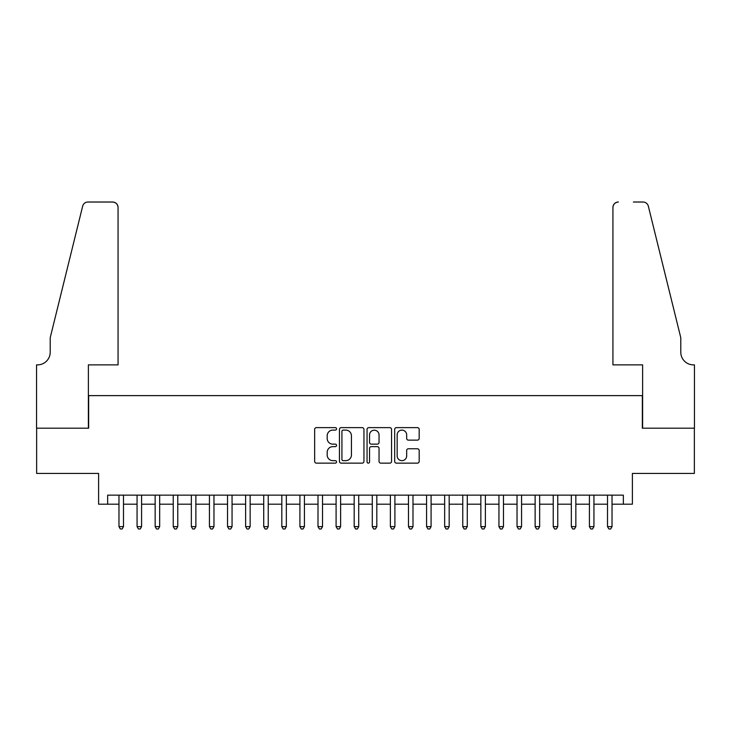 <?xml version="1.0" encoding="UTF-8"?>
<svg xmlns="http://www.w3.org/2000/svg" width="731" height="731" viewBox="0 0 731 731"><rect width="100%" height="100%" fill="white"/><g stroke="black" fill="none" stroke-linecap="round" stroke-linejoin="round"><path stroke-width="1.1" d="M336.552 428.869A1.243 1.243 0 0 0 335.31 427.626L316.441 427.626A1.773 1.773 0 0 0 314.659 429.399L314.659 461.371A1.773 1.773 0 0 0 316.441 463.143L335.31 463.143A1.243 1.243 0 0 0 336.552 461.901A1.243 1.243 0 0 0 335.31 460.658L332.861 460.658A5.684 5.684 0 0 1 327.177 454.974L327.177 452.315A5.684 5.684 0 0 1 332.861 446.632L335.31 446.632A1.243 1.243 0 0 0 336.552 445.389A1.243 1.243 0 0 0 335.31 444.146L332.861 444.146A5.684 5.684 0 0 1 327.177 438.463L327.177 435.795A5.684 5.684 0 0 1 332.861 430.111L335.31 430.111A1.243 1.243 0 0 0 336.552 428.869M417.401 440.144A1.773 1.773 0 0 0 419.183 438.372L419.183 429.399A1.773 1.773 0 0 0 417.401 427.626L396.449 427.626A1.773 1.773 0 0 0 394.676 429.399L394.676 461.371A1.773 1.773 0 0 0 396.449 463.143L417.401 463.143A1.773 1.773 0 0 0 419.183 461.371L419.183 450.534A1.773 1.773 0 0 0 417.401 448.761L408.437 448.761A1.773 1.773 0 0 0 406.664 450.534L406.664 455.906A4.752 4.752 0 0 1 401.913 460.658A4.752 4.752 0 0 1 397.161 455.906L397.161 434.863A4.752 4.752 0 0 1 401.913 430.111A4.752 4.752 0 0 1 406.664 434.863L406.664 438.372A1.773 1.773 0 0 0 408.437 440.144L417.401 440.144M107.658 504.189L107.658 495.143L623.342 495.143L623.342 504.189L632.388 504.189L632.388 473.432L694.359 473.432L694.359 428.192L642.339 428.192L642.339 395.626L88.661 395.626L88.661 428.192L36.641 428.192L36.641 473.432L98.612 473.432L98.612 504.189L118.97 504.189M363.947 429.399A1.773 1.773 0 0 0 362.174 427.626L341.213 427.626A1.773 1.773 0 0 0 339.44 429.399L339.44 461.371A1.773 1.773 0 0 0 341.213 463.143L362.174 463.143A1.773 1.773 0 0 0 363.947 461.371L363.947 429.399M368.826 427.626L389.787 427.626A1.773 1.773 0 0 1 391.56 429.399L391.56 461.371A1.773 1.773 0 0 1 389.787 463.143L380.814 463.143A1.773 1.773 0 0 1 379.042 461.371L379.042 448.405A1.773 1.773 0 0 0 377.269 446.632L371.321 446.632A1.773 1.773 0 0 0 369.539 448.405L369.539 461.901A1.243 1.243 0 0 1 368.296 463.143A1.243 1.243 0 0 1 367.053 461.901L367.053 429.399A1.773 1.773 0 0 1 368.826 427.626M123.493 504.189L137.062 504.189M141.586 504.189L155.155 504.189M159.678 504.189L173.247 504.189M177.77 504.189L191.348 504.189M195.871 504.189L209.441 504.189M213.964 504.189L227.533 504.189M232.056 504.189L245.625 504.189M250.148 504.189L263.717 504.189M268.24 504.189L281.819 504.189M286.342 504.189L299.911 504.189M304.434 504.189L318.003 504.189M322.526 504.189L336.096 504.189M340.619 504.189L354.188 504.189M358.711 504.189L372.289 504.189M376.812 504.189L390.381 504.189M394.904 504.189L408.474 504.189M412.997 504.189L426.566 504.189M431.089 504.189L444.658 504.189M449.181 504.189L462.76 504.189M467.283 504.189L480.852 504.189M485.375 504.189L498.944 504.189M503.467 504.189L517.036 504.189M521.559 504.189L535.129 504.189M539.652 504.189L553.23 504.189M557.753 504.189L571.322 504.189M575.845 504.189L589.414 504.189M593.938 504.189L607.507 504.189M612.03 504.189L623.342 504.189M343.168 430.111A1.243 1.243 0 0 0 341.925 431.354L341.925 459.415A1.243 1.243 0 0 0 343.168 460.658L345.745 460.658A5.684 5.684 0 0 0 351.428 454.974L351.428 435.795A5.684 5.684 0 0 0 345.745 430.111L343.168 430.111M379.042 434.954A4.752 4.752 0 0 0 374.29 430.203A4.752 4.752 0 0 0 369.539 434.954L369.539 442.365A1.773 1.773 0 0 0 371.321 444.146L377.269 444.146A1.773 1.773 0 0 0 379.042 442.365L379.042 434.954M123.493 495.143L123.493 526.631L118.97 526.631L118.97 495.143M123.493 526.631L122.132 528.979L120.323 528.979L118.97 526.631M118.066 364.87L118.066 207.449A5.428 5.428 0 0 0 112.638 202.021L87.939 202.021A5.428 5.428 0 0 0 82.667 206.151L50.211 337.722L50.211 352.205A12.665 12.665 0 0 1 37.546 364.87L36.55 364.87L36.55 428.192L88.387 428.192L88.387 364.87L118.066 364.87L118.066 207.449C117.718 204.177 115.909 202.368 112.638 202.021L97.616 202.021M82.667 206.151C84.047 203.172 84.047 203.172 82.667 206.151C84.047 203.172 84.047 203.172 82.667 206.151M50.211 352.205A12.665 12.665 0 0 1 37.546 364.87M612.934 364.87L612.934 207.449L612.934 364.87L642.613 364.87L642.613 428.192L694.45 428.192L694.45 364.87L693.454 364.87A12.665 12.665 0 0 1 680.789 352.205A12.665 12.665 0 0 0 693.454 364.87M670.839 297.38L648.333 206.151L680.789 337.722L680.789 352.205M633.384 202.021L643.061 202.021A5.428 5.428 0 0 1 648.333 206.151C646.953 203.172 646.953 203.172 648.333 206.151C646.953 203.172 646.953 203.172 648.333 206.151M618.362 202.021A5.428 5.428 0 0 0 612.934 207.449C613.282 204.177 615.091 202.368 618.362 202.021M141.586 495.143L141.586 526.631L137.062 526.631L137.062 495.143M141.586 526.631L140.233 528.979L138.424 528.979L137.062 526.631M159.678 495.143L159.678 526.631L155.155 526.631L155.155 495.143M159.678 526.631L158.325 528.979L156.516 528.979L155.155 526.631M177.77 495.143L177.77 526.631L173.247 526.631L173.247 495.143M177.77 526.631L176.418 528.979L174.608 528.979L173.247 526.631M195.871 495.143L195.871 526.631L191.348 526.631L191.348 495.143M195.871 526.631L194.51 528.979L192.701 528.979L191.348 526.631M213.964 495.143L213.964 526.631L209.441 526.631L209.441 495.143M213.964 526.631L212.602 528.979L210.793 528.979L209.441 526.631M232.056 495.143L232.056 526.631L227.533 526.631L227.533 495.143M232.056 526.631L230.704 528.979L228.894 528.979L227.533 526.631M250.148 495.143L250.148 526.631L245.625 526.631L245.625 495.143M250.148 526.631L248.796 528.979L246.987 528.979L245.625 526.631M268.24 495.143L268.24 526.631L263.717 526.631L263.717 495.143M268.24 526.631L266.888 528.979L265.079 528.979L263.717 526.631M286.342 495.143L286.342 526.631L281.819 526.631L281.819 495.143M286.342 526.631L284.98 528.979L283.171 528.979L281.819 526.631M304.434 495.143L304.434 526.631L299.911 526.631L299.911 495.143M304.434 526.631L303.073 528.979L301.263 528.979L299.911 526.631M322.526 495.143L322.526 526.631L318.003 526.631L318.003 495.143M322.526 526.631L321.174 528.979L319.356 528.979L318.003 526.631M340.619 495.143L340.619 526.631L336.096 526.631L336.096 495.143M340.619 526.631L339.266 528.979L337.457 528.979L336.096 526.631M358.711 495.143L358.711 526.631L354.188 526.631L354.188 495.143M358.711 526.631L357.358 528.979L355.549 528.979L354.188 526.631M376.812 495.143L376.812 526.631L372.289 526.631L372.289 495.143M376.812 526.631L375.451 528.979L373.642 528.979L372.289 526.631M394.904 495.143L394.904 526.631L390.381 526.631L390.381 495.143M394.904 526.631L393.543 528.979L391.734 528.979L390.381 526.631M412.997 495.143L412.997 526.631L408.474 526.631L408.474 495.143M412.997 526.631L411.644 528.979L409.826 528.979L408.474 526.631M431.089 495.143L431.089 526.631L426.566 526.631L426.566 495.143M431.089 526.631L429.737 528.979L427.927 528.979L426.566 526.631M449.181 495.143L449.181 526.631L444.658 526.631L444.658 495.143M449.181 526.631L447.829 528.979L446.02 528.979L444.658 526.631M467.283 495.143L467.283 526.631L462.76 526.631L462.76 495.143M467.283 526.631L465.921 528.979L464.112 528.979L462.76 526.631M485.375 495.143L485.375 526.631L480.852 526.631L480.852 495.143M485.375 526.631L484.013 528.979L482.204 528.979L480.852 526.631M503.467 495.143L503.467 526.631L498.944 526.631L498.944 495.143M503.467 526.631L502.106 528.979L500.296 528.979L498.944 526.631M521.559 495.143L521.559 526.631L517.036 526.631L517.036 495.143M521.559 526.631L520.207 528.979L518.398 528.979L517.036 526.631M539.652 495.143L539.652 526.631L535.129 526.631L535.129 495.143M539.652 526.631L538.299 528.979L536.49 528.979L535.129 526.631M557.753 495.143L557.753 526.631L553.23 526.631L553.23 495.143M557.753 526.631L556.392 528.979L554.582 528.979L553.23 526.631M575.845 495.143L575.845 526.631L571.322 526.631L571.322 495.143M575.845 526.631L574.484 528.979L572.675 528.979L571.322 526.631M593.938 495.143L593.938 526.631L589.414 526.631L589.414 495.143M593.938 526.631L592.576 528.979L590.767 528.979L589.414 526.631M612.03 495.143L612.03 526.631L607.507 526.631L607.507 495.143M612.03 526.631L610.677 528.979L608.868 528.979L607.507 526.631"/></g></svg>
